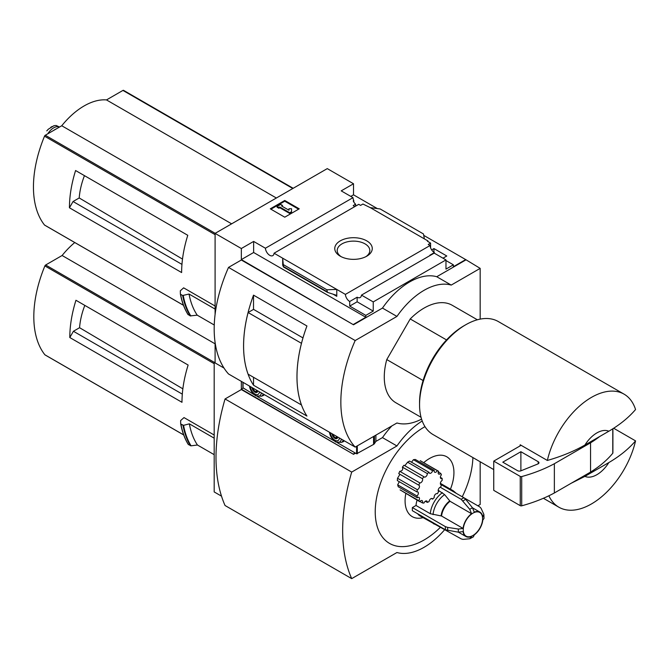 <?xml version="1.0" encoding="UTF-8"?>
<svg xmlns="http://www.w3.org/2000/svg" width="669" height="669" viewBox="0 0 669 669"><rect width="100%" height="100%" fill="white"/><g stroke="black" fill="none" stroke-linecap="round" stroke-linejoin="round"><path stroke-width="1" d="M354.779 206.621A6.138 3.546 60 0 1 353.24 205.559L355.599 204.204A6.138 3.546 60 0 1 353.24 200.943L353.784 200.625L353.784 201.971M355.599 204.204L355.599 206.152M353.784 200.625A6.138 3.546 60 0 1 352.989 197.664L341.215 190.866L353.516 183.758L327.275 168.613L215.092 233.381L241.333 248.525L253.635 241.425L265.409 248.224A6.138 3.546 -120 0 0 268.244 254.153A6.138 3.546 -120 0 0 272.81 255.625A6.138 3.546 -120 0 0 274.064 253.217L358.743 204.329L360.574 205.383L362.924 204.028L370.25 207.633L380.168 208.962L423.485 233.974L424.355 238.866L370.25 207.633M431.656 249.897L433.947 248.575L433.947 252.313M433.947 248.575L446.792 255.993L442.987 258.192M430.593 247.823L430.593 243.098L427.432 241.266L427.968 240.957L427.968 241.576M430.593 243.098L428.244 244.453L430.067 245.506A6.138 3.546 60 0 0 434.398 252.598L434.398 253.225M427.968 240.957L424.355 238.866M445.972 260.542L453.39 264.824L453.39 266.705L465.699 259.597L480.175 268.378L451.224 285.086A63.973 36.937 120 0 0 396.943 316.429L355.18 340.538A115.152 66.482 120 0 0 355.18 447.093L396.943 422.984A63.973 36.937 120 0 0 421.579 419.129M366.779 256.185A18.757 10.829 180 0 1 340.253 256.185A18.757 10.829 180 0 1 340.253 240.873A18.757 10.829 180 0 1 366.779 240.873A18.757 10.829 180 0 1 366.779 256.185L366.779 256.185M274.064 253.217L345.388 294.393L430.067 245.506M353.516 183.758L353.516 194.83L377.333 208.586M423.736 235.371L465.699 259.597M353.516 194.83L350.799 196.402M430.234 255.407A6.138 3.546 60 0 1 429.874 255.215L434.398 252.598M345.388 294.393A6.138 3.546 -120 0 0 349.711 301.493L357.137 297.203A6.138 3.546 -120 0 0 360.206 297.513A6.138 3.546 -120 0 0 361.461 295.113L434.198 253.116L445.972 259.915L445.972 269.105L453.39 264.824M265.409 248.224L352.989 197.664M446.541 339.927L410.222 318.954A56.296 32.505 -60 0 1 452.227 305.281L477.348 319.782M80.355 173.279L75.589 170.528A102.357 59.098 -60 0 0 69.442 207.783L73.055 201.52L79.21 197.965A58.052 33.517 -60 0 1 84.445 175.638M182.495 259.087L79.21 197.965M181.951 264.389L73.055 201.52M123.698 90.474A1.279 0.736 120 0 0 123.573 90.365A1.279 0.736 120 0 0 122.937 90.424L106.48 99.924A63.463 36.636 120 0 0 61.749 125.747L45.291 135.247A1.279 0.736 120 0 0 44.522 136.183A102.357 59.098 120 0 0 44.522 225.043A1.279 0.736 120 0 0 44.656 225.152A1.279 0.736 120 0 0 44.815 225.21M215.092 306.009L183.632 287.846L180.304 290.798L180.379 293.975M69.442 207.783L181.625 272.551A102.357 59.098 -60 0 1 187.772 235.296L75.589 170.528M215.092 233.381L215.092 314.463M215.092 342.419L215.092 362.916L224.015 368.067L214.189 362.397L214.189 491.932L221.506 496.155M214.264 325.009L197.23 315.174L190.247 315.902A110.544 63.823 -60 0 1 182.67 295.497L180.571 294.285A110.544 63.823 -60 0 0 188.148 314.689L187.964 314.405A110.352 63.714 -60 0 1 180.396 294.084M182.67 295.497L189.043 294.042L215.092 309.086M190.247 315.902L187.964 314.405M584.915 476.378L608.849 462.563A25.589 14.777 -60 0 1 584.915 476.378L571.234 483.235M608.849 462.563C619.753 456.166 628.659 448.941 635.55 440.879A65.253 37.673 -60 0 1 591.455 503.941A65.253 37.673 -60 0 1 558.824 507.177A65.253 37.673 -60 0 1 548.873 495.779M480.175 319.121L480.175 268.378M241.333 248.525L241.333 259.597L353.516 324.783L241.333 260.015L228.522 267.408L355.18 340.538M361.461 295.113L373.235 301.911L445.972 259.915M353.516 324.365L365.818 317.265L365.818 315.383L373.235 311.102L373.235 301.911M465.699 260.015L436.748 276.732A63.973 36.937 -60 0 0 382.467 308.075L353.516 324.783M365.818 315.383L349.711 306.084L349.711 301.493M327.442 292.345L326.865 289.761L336.775 289.426L336.775 296.317L335.846 295.088L327.442 292.345L283.497 266.964L282.678 258.192L282.678 265.083L283.497 266.964M253.635 241.425L253.635 252.497L241.333 259.597M365.818 317.265L253.635 252.497M326.865 289.761L283.547 264.748M284.76 200.474L299.235 208.828L284.76 217.191L270.284 208.828L284.76 200.474L284.76 201.202L270.92 209.196M436.748 276.732L451.224 285.086M382.467 308.075L396.943 316.429M228.522 267.408A115.152 66.482 120 0 0 228.522 373.971L355.18 447.093M253.526 309.387L253.526 295.146L306.937 325.979A115.152 66.482 120 0 0 306.937 416.068L253.526 385.227L253.526 377.299M253.526 295.146A115.152 66.482 120 0 0 253.526 385.227M421.052 417.289L395.931 402.788A56.296 32.505 -60 0 1 386.766 359.571L410.222 318.954M302.982 337.92L253.543 309.379L248.09 312.523A115.152 66.482 120 0 0 248.09 374.163L301.485 404.971M301.493 343.331L248.09 312.523M301.468 343.348A115.152 66.482 120 0 0 301.468 404.979M298.6 209.196L284.76 201.202M279.784 207.005L278.881 207.524L277.066 206.478L280.687 204.388L282.494 205.433L281.59 205.96L288.983 210.225L288.983 208.745L291.542 208.745L291.542 212.433L289.736 213.478L289.736 212.75L279.784 207.005L279.784 207.733L289.736 213.478M291.542 211.705L289.736 212.75M278.881 207.524L278.881 208.251L279.784 207.733M277.066 206.478L277.066 207.214L278.881 208.251M282.494 205.433L282.226 206.32M288.983 209.481L288.983 210.225M357.137 297.203L357.137 301.803L349.711 306.084M373.235 311.102L357.137 301.803M584.915 445.044A25.589 14.777 -60 0 1 608.849 431.221L584.915 445.044C573.885 451.316 561.366 456.45 547.351 460.456A65.253 37.673 -60 0 1 624.077 394.158A65.253 37.673 -60 0 1 635.55 409.537C628.659 417.598 619.753 424.823 608.849 431.221M493.747 469.605L433.069 434.574A65.253 37.673 -60 0 1 419.555 404.703A65.253 37.673 -60 0 1 465.699 324.783A65.253 37.673 -60 0 1 498.321 321.555L624.077 394.158M547.351 460.456L520.214 444.785A65.253 37.673 120 0 0 519.947 445.989L493.747 461.117L493.747 490.36L520.248 505.664A1.279 0.736 0 0 0 521.703 505.814A127.946 73.866 0 0 0 554.358 492.978L590.543 472.08A127.946 73.866 0 0 0 612.779 453.231A1.279 0.736 0 0 0 612.904 452.913A1.279 0.736 0 0 0 612.779 452.595M635.55 440.879L613.64 428.227M419.555 404.703L419.555 402.613A62.694 36.193 -60 0 1 463.885 325.828L465.699 324.783M423.092 380.544L386.766 359.571M521.118 445.311L519.947 445.989M493.747 461.117L520.248 476.42A1.279 0.736 0 0 0 521.703 476.562A127.946 73.866 0 0 0 554.358 463.726L554.358 492.978M554.358 463.726L590.543 442.828L590.543 472.08M520.883 451.709L502.787 462.162L517.555 470.683A2.559 1.48 0 0 0 520.833 470.851L537.859 463.968A2.559 1.48 0 0 0 538.955 462.756A2.559 1.48 0 0 0 538.202 461.71L520.883 451.709L520.883 470.825M590.543 442.828A127.946 73.866 0 0 0 599.784 436.456M341.182 256.687A16.307 9.416 180 0 1 337.209 250.733A16.307 9.416 180 0 1 353.516 241.116A16.307 9.416 180 0 1 369.815 250.733A16.307 9.416 180 0 1 365.851 256.687M197.23 315.174A105.426 60.871 -60 0 1 189.043 294.042M276.364 198.007L106.48 99.924M231.633 223.831L61.749 125.747M47.758 133.825A12.535 7.242 -60 0 1 59.491 127.051M46.78 130.881L48.302 129.226L53.93 125.697L56.146 125.471L59.516 127.043M53.737 130.371A14.074 8.128 -60 0 1 56.405 128.833M440.252 487.233L461.209 499.325L469.772 509.352L471.57 513.708A14.074 8.128 -60 0 0 463.065 528.435L441.557 516.016L430.292 513.717L416.009 505.471A19.192 11.08 -60 0 1 417.08 500.136M423.694 462.672A34.545 19.945 -60 0 1 449.183 458.633A34.545 19.945 -60 0 1 450.438 489.164M423.009 517.655A34.545 19.945 -60 0 1 405.799 493.622M416.009 505.471L412.372 507.57A24.31 14.032 -60 0 0 412.372 510.706L445.429 529.789L458.39 532.19L463.065 531.571A14.074 8.128 -60 0 0 465.892 536.496A14.074 8.128 -60 0 0 471.57 536.479L469.772 538.762L463.015 539.381L461.209 538.896L419.915 515.866A19.192 11.08 -60 0 1 417.699 513.775M419.806 501.708A17.912 10.344 120 0 1 418.769 500.663L400.079 489.867L419.806 501.708A2.559 1.48 120 0 1 422.122 500.613A2.559 1.48 120 0 1 422.423 502.921A17.912 10.344 120 0 0 423.954 503.063A2.559 1.48 120 0 1 426.789 501.022A2.559 1.48 120 0 1 427.307 502.386A17.912 10.344 120 0 0 429.072 501.583A2.559 1.48 120 0 1 430.276 499.166A2.559 1.48 120 0 1 432.141 498.581A2.559 1.48 120 0 1 432.575 499.133A17.912 10.344 120 0 0 434.256 497.527A2.559 1.48 120 0 1 435.051 494.667A2.559 1.48 120 0 1 437.267 493.705A2.559 1.48 120 0 1 437.309 493.73A17.912 10.344 120 0 0 438.621 491.606A2.559 1.48 120 0 1 438.521 489.064A2.559 1.48 120 0 1 440.695 487.116A17.912 10.344 120 0 0 441.415 484.841A2.559 1.48 120 0 1 440.896 484.724A2.559 1.48 120 0 1 440.503 482.692A2.559 1.48 120 0 1 442.142 480.434A17.912 10.344 120 0 0 442.142 478.394A2.559 1.48 120 0 1 440.896 478.502A2.559 1.48 120 0 1 441.415 474.831A17.912 10.344 120 0 0 440.695 473.384L438.32 472.013M399.134 482.006L397.67 484.841L398.239 486.748L417.331 497.769A2.559 1.48 120 0 1 418.961 497.41A2.559 1.48 120 0 1 418.769 500.663M399.728 474.656L397.52 478.268L397.302 480.559L416.971 491.916A2.559 1.48 120 0 1 417.841 491.966A2.559 1.48 120 0 1 418.301 493.755A2.559 1.48 120 0 1 416.971 495.988A17.912 10.344 120 0 0 417.331 497.769M402.404 467.113L422.423 478.67A17.912 10.344 120 0 1 423.954 476.771L404.001 465.248L402.404 467.113C403.164 469.63 402.278 471.035 399.753 471.327L398.757 473.61L418.769 485.159A2.559 1.48 120 0 1 418.961 485.242A2.559 1.48 120 0 1 419.279 487.517A2.559 1.48 120 0 1 417.331 489.708A17.912 10.344 120 0 0 416.971 491.916M404.82 465.724L407.605 462.204L427.307 473.577A2.559 1.48 120 0 1 426.27 476.253A2.559 1.48 120 0 1 424.23 477.014A2.559 1.48 120 0 1 423.954 476.771M427.307 473.577A17.912 10.344 120 0 1 429.072 472.347L409.528 461.066L407.605 462.204M411.519 462.22L413.425 459.695L432.575 470.75A2.559 1.48 120 0 1 429.582 473.267A2.559 1.48 120 0 1 429.072 472.347M432.575 470.75A17.912 10.344 120 0 1 434.256 470.407L415.315 459.469L413.425 459.695M420.241 460.682L438.463 471.193A17.912 10.344 120 0 0 437.309 470.683L420.241 460.682M424.991 426.646A69.091 39.889 120 0 0 424.079 427.165A69.091 39.889 120 0 0 375.242 513.14A69.091 39.889 120 0 0 426.446 538.553A69.091 39.889 120 0 0 440.679 527.047M462.237 496.783A69.091 39.889 120 0 0 472.899 457.571M80.715 303.024L75.948 300.272A102.357 59.098 -60 0 0 69.802 337.536L73.423 331.264L79.569 327.71A58.052 33.517 -60 0 1 84.804 305.39M182.863 388.831L79.569 327.71M182.311 394.133L73.423 331.264M74.752 242.538A63.463 36.636 120 0 0 62.108 255.499L45.651 264.999A1.279 0.736 120 0 0 44.89 265.928A102.357 59.098 120 0 0 44.89 354.796A1.279 0.736 120 0 0 45.015 354.904A1.279 0.736 120 0 0 45.174 354.955M214.189 435.026L184 417.59L180.622 420.584L180.689 423.77M69.802 337.536L181.985 402.303A102.357 59.098 -60 0 1 188.131 365.04L75.948 300.272M215.092 361.87L214.189 362.397M183.08 425.333L180.814 424.021L183.557 425.342L189.36 423.837L214.189 438.17M214.189 454.677L197.439 445.01L191.058 445.822A110.268 63.664 -60 0 1 183.557 425.342M180.898 424.113A110.544 63.823 -60 0 0 188.365 444.517L191.058 445.822M197.439 445.01A105.426 60.871 -60 0 1 189.36 423.837M477.858 505.806L480.175 504.468L480.175 461.769M241.333 381.363L241.333 389.141L353.516 454.326L241.333 389.559L225.052 398.958L351.702 472.08A172.786 99.756 120 0 0 351.702 578.635L396.943 552.519A63.973 36.937 120 0 0 444.86 529.463M353.516 453.908L355.147 452.963M391.875 425.91A63.973 36.937 -60 0 0 382.467 437.61L375.827 441.44M355.507 453.172L353.516 454.326M382.467 437.61L396.943 445.964L351.702 472.08M422.214 420.977A63.973 36.937 120 0 0 396.943 445.964M225.052 398.958A172.786 99.756 120 0 0 225.052 505.513L351.702 578.635M242.972 388.187L241.333 389.141M215.092 343.824L62.108 255.499M440.536 484.339L441.415 484.841M431.455 498.48L432.575 499.133M425.35 501.248L427.307 502.386M440.369 477.365L442.142 478.394M419.965 501.499L422.423 502.921M397.67 484.841L416.971 495.988M397.52 478.268L417.331 489.708M399.753 471.327L419.806 482.909A17.912 10.344 120 0 0 418.769 485.159M419.806 482.909A2.559 1.48 120 0 0 422.055 481.454A2.559 1.48 120 0 0 422.423 478.67M434.256 470.407A2.559 1.48 120 0 0 434.708 472.239A2.559 1.48 120 0 0 437.309 470.683M440.695 473.384A2.559 1.48 120 0 1 438.705 474.087A2.559 1.48 120 0 1 438.621 471.285A17.912 10.344 120 0 0 438.463 471.193M447.72 530.55A23.624 13.639 -60 0 1 447.72 527.415L458.39 529.054L463.065 528.435M471.57 513.708L450.061 501.29L444.609 494.608L438.195 490.235M463.015 500.93A23.624 13.639 -60 0 1 465.733 499.367L472.481 507.788L474.279 512.145A14.074 8.128 -60 0 1 479.957 512.12A14.074 8.128 -60 0 1 482.784 517.053L483.863 514.352L481.019 508.197L479.698 506.868L463.96 497.778M483.863 514.352L484.022 518.4L482.784 520.189A14.074 8.128 -60 0 1 474.279 534.907L473.351 536.873L469.772 538.762M447.72 527.415L445.429 526.654L412.372 507.57M465.733 499.367L463.918 497.761L440.486 484.231M337.419 442.736L356.594 453.799L373.57 444.417A3.838 2.216 0 0 0 374.464 443.606L375.894 441.339L375.894 435.134M243.048 387.836L254.095 394.626M257.44 396.558L334.074 440.804M262.081 395.906A9.976 5.762 -120 0 0 263.327 395.479A9.976 5.762 -120 0 0 264.314 394.626L261.571 396.207A9.726 5.611 -120 0 0 263.243 394.016M342.051 442.084A9.976 5.762 -120 0 0 343.306 441.657A9.976 5.762 -120 0 0 344.284 440.804L341.55 442.376A9.726 5.611 -120 0 0 343.222 440.185M337.427 437.651L335.161 437.852L332.903 435.034L333.597 434.633M332 433.704A4.098 2.367 -120 0 0 334.876 438.337A4.098 2.367 -120 0 0 337.753 437.033M330.369 432.768A6.397 3.696 -120 0 0 334.876 440.219A6.397 3.696 -120 0 0 339.392 437.978M257.448 391.474L255.19 391.674L252.924 388.865L253.626 388.455M252.029 387.535A4.098 2.367 -120 0 0 254.906 392.168A4.098 2.367 -120 0 0 257.782 390.855M250.39 386.59A6.397 3.696 -120 0 0 254.906 394.049A6.397 3.696 -120 0 0 259.413 391.8M337.168 436.69L335.161 437.852M257.197 390.52L255.19 391.674M215.092 234.66L44.522 136.183M183.473 305.265L44.522 225.043M336.775 296.317L332.911 294.084M326.865 291.575L283.547 266.563M612.779 428.779L612.779 453.231M520.248 476.42L520.248 505.664M521.703 476.562L521.703 505.814M538.202 461.71L538.202 463.801M190.841 315.994A110.268 63.664 -60 0 1 183.239 295.547M292.821 188.507L122.937 90.424M215.175 233.33L45.291 135.247M50.719 127.353A14.718 8.496 -60 0 1 52.149 126.525M214.189 363.677L44.89 265.928M183.691 434.925L44.89 354.796M190.464 445.73A110.544 63.823 -60 0 1 182.997 425.325M188.19 444.233A110.352 63.714 -60 0 1 180.705 423.87M214.272 362.347L45.651 264.999M472.933 535.484A13.681 7.894 -60 0 1 464.562 523.568A13.681 7.894 -60 0 1 481.312 513.901A13.681 7.894 -60 0 1 472.933 535.484M458.39 532.19A18.113 10.453 -60 0 1 458.39 529.054M441.557 516.016A14.074 8.128 -60 0 1 450.061 501.29M441.097 515.866A14.208 8.204 -60 0 1 449.693 500.972M433.044 514.637A18.372 10.604 -60 0 1 444.609 494.608M430.292 513.717A19.192 11.08 -60 0 1 442.435 492.685M469.772 509.352A18.113 10.453 -60 0 1 472.481 507.788M450.471 489.992A19.192 11.08 -60 0 1 453.39 490.87L440.378 483.361M434.198 524.111A19.192 11.08 -60 0 1 431.982 522.021M445.429 529.789A24.31 14.032 -60 0 1 445.429 526.654M461.209 499.325A24.31 14.032 -60 0 1 463.918 497.761M374.464 435.962L374.464 443.606M243.048 382.35L243.048 388.254M356.594 446.282L356.594 453.799M357.313 445.863L357.313 453.799M373.57 436.481L373.57 444.417M329.491 432.258A8.463 4.884 -120 0 0 335.412 441.599A8.463 4.884 -120 0 0 341.332 439.098M249.512 386.08A8.463 4.884 -120 0 0 255.433 395.429A8.463 4.884 -120 0 0 261.353 392.92M558.824 507.177L543.404 498.271M612.904 428.704L612.904 452.913M188.006 314.555C184.401 308.735 181.859 301.895 180.379 294.026M293.189 188.29L123.573 90.365M183.49 305.315L44.656 225.152M53.93 125.705L48.302 129.226M188.223 444.383C184.652 438.546 182.144 431.689 180.689 423.82M183.707 434.975L45.015 354.904M479.957 512.12L472.515 507.821M456.317 493.371L453.39 490.87M465.892 536.496L458.441 532.198M242.897 382.267L242.897 388.045M341.55 442.376L335.721 441.992L333.313 440.077L331.063 437.066L329.349 432.174M261.571 396.207L255.75 395.814L253.334 393.907L251.084 390.888L249.37 386.005"/></g></svg>
